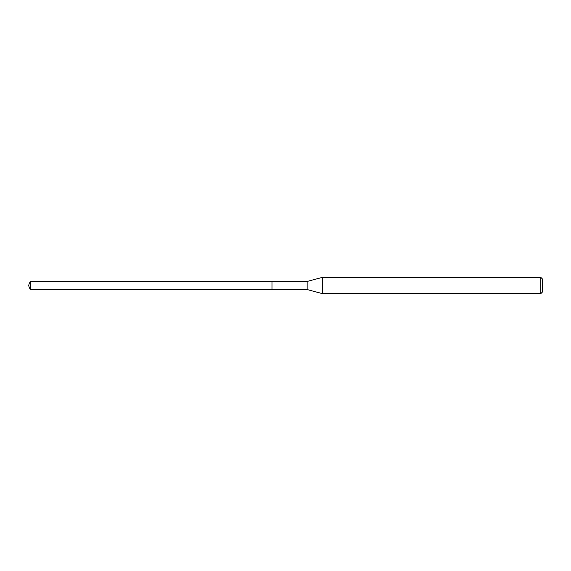 <?xml version="1.0" encoding="UTF-8"?>
<svg xmlns="http://www.w3.org/2000/svg" width="571" height="571" viewBox="0 0 571 571"><rect width="100%" height="100%" fill="white"/><g stroke="black" fill="none" stroke-linecap="round" stroke-linejoin="round"><path stroke-width="0.86" d="M271.982 289.554L271.982 281.446L307.141 281.446L322.287 277.385L540.83 277.385L542.45 279.012L542.45 291.988L540.83 293.615L322.287 293.615L307.141 289.554L271.982 289.554L271.974 281.439L271.974 289.561L30.227 289.554L30.227 281.446L271.974 281.439M307.141 289.554L307.141 281.446M322.287 293.615L322.287 277.385M540.83 293.615L540.83 277.385M30.227 281.446L28.55 285.5L30.227 289.554"/></g></svg>
